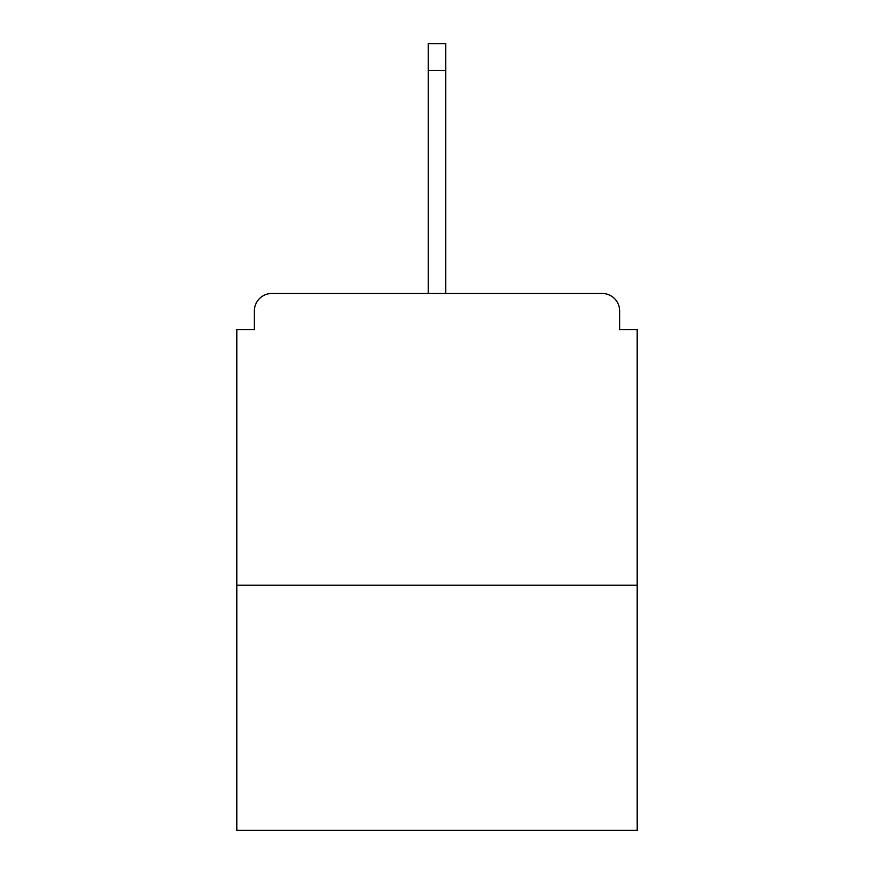 <?xml version="1.0" encoding="UTF-8"?>
<svg xmlns="http://www.w3.org/2000/svg" width="874" height="874" viewBox="0 0 874 874"><rect width="100%" height="100%" fill="white"/><g stroke="black" fill="none" stroke-linecap="round" stroke-linejoin="round"><path stroke-width="1.31" d="M619.644 329.629L619.644 310.958L619.644 329.629L637.146 329.629L637.146 830.3L236.854 830.3L236.854 329.629L254.356 329.629L254.356 310.958L254.356 329.629M637.146 585.219L236.854 585.219M619.644 310.958A17.502 17.502 0 0 0 602.142 293.456L271.858 293.456A17.502 17.502 0 0 0 254.356 310.958M602.142 293.456L528.027 293.456M345.973 293.456L271.858 293.456M445.751 70.543L428.249 70.543L428.249 43.7L445.751 43.7L445.751 293.456M428.249 70.543L428.249 293.456"/></g></svg>

